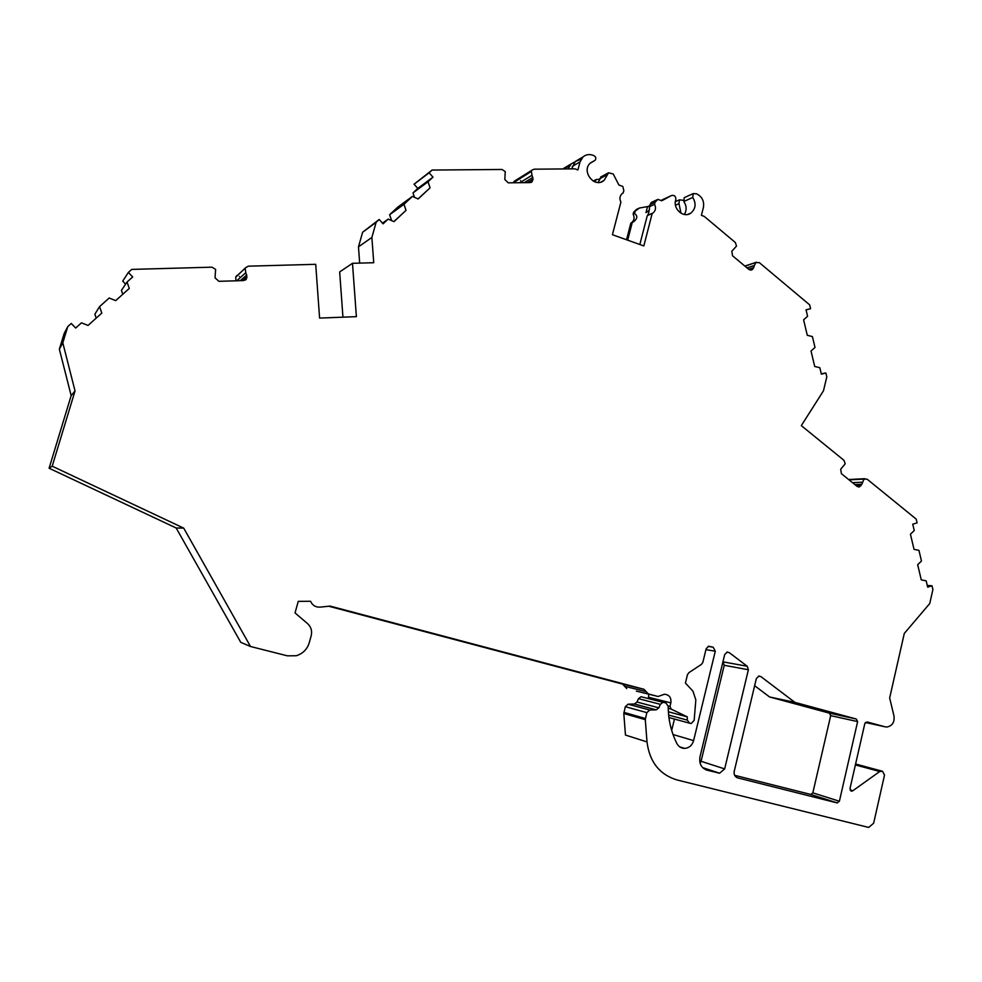 <?xml version="1.0" encoding="UTF-8"?>
<svg xmlns="http://www.w3.org/2000/svg" width="982" height="982" viewBox="0 0 982 982"><rect width="100%" height="100%" fill="white"/><g stroke="black" fill="none" stroke-linecap="round" stroke-linejoin="round"><path stroke-width="1.47" d="M700.141 763.309L701.05 761.296L724.667 768.894L719.622 773.215L707.028 770.17C701.32 768.047 698.963 763.615 699.97 756.901L724.691 654.564L727.245 652.097L729.258 652.637L747.241 666.262L748.382 669.761L724.667 768.894M722.948 661.77L724.225 665.28L701.05 761.296M754.642 685.694L769.544 696.95L829.409 713.141L830.698 715.645L812.838 792.842L810.911 794.487L734.634 775.301M648.795 694.188L648.378 698.595M236.748 280.778L245.795 272.689L246.936 276.899L246.286 279.183L243.61 280.57L218.912 281.318L215.046 277.845L215.623 269.424L211.989 267.178L131.76 269.399L128.372 272.419L132.705 276.949L127.046 282.018L129.28 288.426L115.68 300.639L109.186 298.012L99.55 306.642L101.809 313.086L88.036 325.447L81.481 322.832L75.688 328.013L71.256 323.471L67.783 326.564L64.174 333.475L59.362 349.187L71.158 395.611L49.1 468.23L176.171 527.997L240.762 642.338L250.508 646.5L287.345 655.829L296.257 655.743C302.837 653.693 307.17 649.36 309.256 642.731L311.184 635.784C312.313 630.947 311.098 626.884 307.562 623.595L295.03 612.94L298.258 601.365L310.57 601.266C312.423 605.378 315.59 607.33 320.071 607.134L330.112 606.09L643.983 689.29L648.304 693.918L636.373 691.107L658.087 696.496L664.335 694.262C669.208 694.642 671.393 697.515 670.853 702.879L669.994 706.402L671.148 709.102L687.265 716.835L668.361 711.803M626.762 688.566L624.662 686.332L646.144 691.598M328.737 606.225L622.551 684.086L624.662 686.332M99.55 306.642L94.849 314.203L96.224 318.094M127.046 282.018L121.424 290.377L122.787 294.256M128.372 272.419L122.713 281.11L125.622 284.142M235.987 280.803L235.705 277.219L245.745 267.595L248.434 266.171L315.713 264.318L319.592 318.082L356.38 316.658L352.489 263.311L339.662 271.928L342.951 317.186M245.745 267.595L235.705 277.219M236.245 276.249L237.251 275.341M519.871 182.701L531.999 175.25L533.042 179.215L532.048 181.83L530.12 182.591L508.271 182.836L504.809 179.51L505.264 171.629L502.023 169.469L432.105 170.058L414.06 184.223L417.804 188.397L433.001 177.141L428.042 181.78L430.067 187.82L418.16 198.99L412.415 196.4L403.983 204.293L406.02 210.369L393.978 221.662L388.172 219.096L383.115 223.835L379.175 219.489L362.616 232.243L358.479 246.863L359.67 263.115M412.415 196.4L397.82 207.079L389.633 214.739L391.609 220.619M417.804 188.397L412.992 192.889L414.478 197.333M513.328 182.775L531.422 171.396L531.999 175.25M513.672 182.063L532.342 169.96L514.298 181.216L513.402 182.603M514.298 181.216L515.194 180.651M569.278 166.167L563.079 168.953M626.528 239.755L630.837 223.123L631.708 222.607C634.249 220.361 634.728 217.562 633.144 214.223L633.672 212.173L636.459 209.424L639.454 208.024L633.672 212.173M647.801 206.686L649.863 205.582M687.265 716.835L687.314 720.125L689.548 723.194L691.205 723.489L694.164 720.358L695.833 699.871L692.948 691.168L685.424 683.055L687.461 674.708L688.873 672.658L701.455 664.372L702.854 662.334L706.168 648.697L708.722 646.23L713.19 647.224L715.289 651.226L693.611 740.624C692.163 745.375 689.192 747.965 684.687 748.394C681.25 748.333 678.648 746.713 676.893 743.521C671.123 732.007 668.226 719.573 668.202 706.23L665.943 702.94L662.973 702.314L660.346 704.327L658.873 707.826L656.209 709.839L649.703 710.047L646.843 712.625L645.297 719.671L623.816 713.509L625.46 735.052L647.003 741.913C649.532 761.86 659.511 774.54 676.942 779.941L868.677 827.433L873.661 823.186L884.512 775.093L882.536 771.275L879.749 771.508L852.757 790.805L851.689 791.148L849.995 788.534L864.835 723.538L867.118 721.942L885.028 726.803L865.4 722.482M623.816 713.509L625.325 706.684L628.099 704.192L634.433 703.996L637.023 702.044L658.873 707.826M663.906 702.4L641.025 696.729L638.472 698.668L637.023 702.044M671.663 730.424L674.45 719.057M794.904 702.388L856.304 719.02L857.63 721.586L839.389 801.251L837.081 802.895L737.715 777.891C734.904 776.848 733.738 774.651 734.229 771.312L756.349 678.525L758.976 676.046L760.854 676.586L794.904 702.388L769.544 696.95M858.28 486.949L859.434 486.9L857.114 486.397L841.39 473.655L840.69 469.224L845.183 463.823L844.029 460.374L801.312 425.623L823.481 390.787L826.807 376.843L825.887 372.988L821.369 374.154L819.823 367.71L814.716 366.47L811.034 350.991L814.999 347.456L812.409 336.58L807.29 335.304L803.595 319.813L807.572 316.29L806.038 309.821L810.58 308.729L806.05 309.882M885.028 726.803L886.942 727.011C892.307 725.907 894.651 722.249 894.001 716.074L889.667 697.944L904.287 633.464L929.758 603.513L932.9 589.544L932.004 585.775L927.671 587.15L926.173 580.841L921.276 579.859L917.679 564.711L921.472 561.017L918.956 550.374L914.033 549.355L910.437 534.196L914.242 530.525L912.744 524.192L917.102 522.89L916.206 519.11L867.167 479.204L863.964 479.093L861.852 484.286L859.434 486.9M358.479 246.863L371.883 237.435L373.737 262.722L352.489 263.311M362.616 232.243L376.131 222.325L371.883 237.435M432.105 170.058L429.134 172.82L433.001 177.141M429.134 172.82L414.06 184.223M406.02 210.369L393.856 221.613M403.983 204.293L389.633 214.739M388.172 219.096L382.514 223.172M418.037 198.929L430.067 187.82M428.042 181.78L412.992 192.889M379.175 219.489L376.131 222.325M825.887 372.988L821.283 373.798M810.58 308.729L809.659 304.862L759.381 262.673L755.759 262.55L752.912 268.921L752.003 269.792L748.885 269.436L732.535 255.774L731.823 251.269L736.525 246.04L735.334 242.493L704.217 216.384L701.406 215.353L703.407 207.435C704.389 201.089 702.069 196.535 696.459 193.773L693.194 193.601L685.006 197.308M649.225 210.332L645.984 212.615L647.543 206.588L639.454 208.024M661.058 200.512L663.059 199.444M684.356 214.481C686.884 210.209 686.7 205.876 683.828 201.482L684.245 197.652M683.3 200.291L679.421 199.849L675.371 201.678M657.928 199.371L655.08 202.194L650.145 204.501L651.336 202.452L657.928 199.371L661.794 200.782L671.492 195.528C674.524 194.939 675.96 196.326 675.812 199.69C672.437 208.761 683.668 218.642 690.923 213.045C695.747 208.749 696.361 203.556 692.764 197.468L693.194 193.601M680.992 213.241L678.992 203.642L679.421 199.849M647.543 206.588L649.679 206.318M590.317 163.098L594.994 160.422C596.369 158.556 596.025 156.96 593.963 155.659L592.747 155.205C589.139 153.99 585.923 154.542 583.075 156.875L580.043 161.858L577.895 169.935L574.924 168.843L534.282 169.186L532.342 169.96M581.148 159.207L575.305 161.49L571.647 168.879M574.74 162.03L571.119 163.969L568.124 168.867M601.438 176.662L598.087 182.443M594.135 160.888L590.685 162.754C580.534 170.77 594.491 188.974 604.126 180.357L608.582 172.771L613.234 173.998L618.893 185.009L622.821 186.457L623.852 190.741L622.956 193.037M599.425 179.313L596.184 179.522L595.031 181.903M655.08 202.194L654.54 204.317C656.172 207.767 655.681 210.651 653.067 212.959L652.171 213.487L643.824 245.93L612.412 234.71L620.906 202.083C619.286 198.732 619.716 195.872 622.22 193.528L623.3 192.865M652.171 213.487L647.617 215.426C648.685 213.511 649.347 210.565 649.605 206.601L654.54 204.317M633.144 214.223L634.556 213.573C637.834 215.819 637.527 218.544 633.623 221.748L630.837 223.123M632.248 222.484L627.67 240.16M634.556 213.573L635.096 211.523M650.145 204.501L649.605 206.601M647.261 215.709L639.834 244.493M520.534 180.602C520.313 178.761 520.313 178.761 520.534 180.602M932.004 585.775L927.278 585.468M645.297 719.671L647.003 741.913M239.338 276.433C239.105 274.469 239.105 274.469 239.338 276.433M245.795 272.689L245.181 268.589M67.783 326.564L62.811 342.828L75.037 390.946L52.193 466.192L49.1 468.23M59.362 349.187L62.811 342.828M71.158 395.611L75.037 390.946M176.171 527.997L183.72 528.132L250.508 646.5M52.193 466.192L183.72 528.132M648.304 693.918L658.087 696.496M702.965 767.936L718.578 773.079M724.225 665.28L748.382 669.761M723.108 661.88L747.241 666.262M726.741 652.208L729.258 652.637M705.788 769.765L707.028 770.17M829.409 713.141L856.304 719.02M830.698 715.645L857.63 721.586M812.838 792.842L839.389 801.251M810.58 794.438L837.081 802.895M687.019 716.737L668.361 711.766M668.214 708.341L671.148 709.102M668.19 705.935L669.994 706.402M648.697 697.281L670.853 702.879M673.014 734.511L693.611 740.624M638.472 698.668L660.346 704.327M634.323 704.008L656.086 709.839M649.814 710.047L628.222 704.192M848.779 479.646L864.455 478.848M849.025 479.842L863.964 479.093M852.523 482.678L862.331 482.211M854.892 484.592L861.852 484.286M856.476 485.881L860.981 485.685M744.847 266.061L756.557 262.194M755.759 262.55L744.921 266.134L756.042 262.403M747.007 267.877L754.336 265.471M748.64 269.228L753.832 267.546M749.745 269.952L752.912 268.921M683.828 201.482L692.764 197.468M675.481 205.213L678.992 203.642M662.764 199.591L671.492 195.528M572.297 166.412L580.043 161.858M599.523 178.884L607.563 174.514M594.392 181.67L595.178 181.24M527.432 182.615L533.042 179.215M524.265 182.652L532.895 177.386M850.13 790.019L852.757 790.805M855.383 764.929L879.749 771.508M855.592 764.033L881.861 771.091M882.536 771.275L855.592 764.021M645.383 718.505L623.901 712.38M646.843 712.625L625.325 706.684M705.935 649.642L715.289 651.226M708.096 646.389L713.19 647.224M236.011 276.629L245.5 267.988M240.32 280.668L246.801 274.948M242.714 280.594L246.936 276.899M622.551 684.086L643.983 689.29M687.314 720.125L668.632 715.068M689.548 723.194L668.914 717.535M758.509 676.132L760.854 676.586M702.658 767.617L719.622 773.215M810.911 794.487L837.413 802.945M684.687 748.394L679.716 746.848M641.025 696.729L662.973 702.314M634.433 703.996L656.209 709.839M848.632 479.523L864.847 478.7M750.984 270.111L752.003 269.792M687.707 214.42L690.923 213.045M575.305 161.49L583.075 156.875M563.643 168.413L571.119 163.969M590.231 163.172L594.245 160.852M604.126 180.357L601.009 182.026M600.53 177.153L608.582 172.771M593.263 181.118L596.184 179.522M653.067 212.959L647.604 215.426M633.623 221.748L631.708 222.607M532.048 181.83L531.09 182.406M850.878 790.903L851.689 791.148M855.58 764.106L881.271 771.017M649.703 710.047L628.099 704.192M246.286 279.183L245.169 280.152"/></g></svg>
